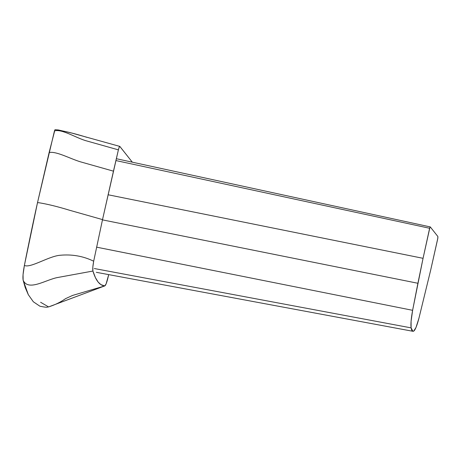 <?xml version="1.0" encoding="UTF-8"?>
<svg xmlns="http://www.w3.org/2000/svg" width="461" height="461" viewBox="0 0 461 461"><rect width="100%" height="100%" fill="white"/><g stroke="black" fill="none" stroke-linecap="round" stroke-linejoin="round"><path stroke-width="0.69" d="M28.323 294.712L23.131 280.196L23.05 274.67L24.387 265.427L37.502 202.673L49.114 152.574L54.968 129.714L58.461 129.979L71.87 133.085L119.791 146.396L132.319 162.18L119.866 146.448L119.186 147.232L118.391 149.86L85.371 140.565C74.895 137.251 61.739 128.85 54.467 130.901L37.502 202.673C32.835 223.383 25.585 259.047 24.387 265.427C30.236 268.417 48.163 256.518 59.688 255.302C71.824 254.103 83.159 256.074 93.681 261.208L102.526 219.603L118.391 149.86C118.996 147.422 119.485 146.281 119.866 146.448M104.803 285.918L104.705 285.929C105.569 285.653 106.606 283.123 107.816 278.34L108.71 274.623L106.088 283.953L104.705 285.929C99.755 285.572 95.825 280.605 92.915 271.045L92.822 267.19L93.681 261.208L102.526 219.603L69.265 210.164C57.694 206.62 47.616 204.148 39.035 202.748L37.502 202.673L39.035 202.748C47.616 204.148 57.694 206.62 69.265 210.164L102.526 219.603L113.458 171.164L80.37 161.805C69.801 158.59 56.098 150.949 49.114 152.574C56.098 150.949 69.801 158.59 80.37 161.805L113.458 171.164L118.391 149.86L85.371 140.565C74.895 137.251 61.739 128.85 54.467 130.901L55.003 129.731M55.988 129.766C64.546 131.057 74.82 133.569 86.812 137.303M104.808 285.918L72.584 295.432L65.571 298.642C60.639 302.139 54.974 304.894 48.584 306.911L104.705 285.929L48.584 306.911L40.603 302.266M104.705 285.929L100.867 284.604L98.107 282.017L95.467 277.729L92.915 271.045L57.832 277.476C46.227 279.447 28.236 291.819 23.131 280.196L25.199 287.497L28.282 294.642L33.353 301.794L39.894 306.202C44.561 307.187 47.137 307.47 47.616 307.032L48.584 306.911M92.915 271.045C92.54 269.31 92.794 266.032 93.681 261.208C83.159 256.074 71.824 254.103 59.688 255.302C48.163 256.518 30.236 268.417 24.387 265.427C23.062 272.474 22.641 277.401 23.131 280.196C28.236 291.819 46.227 279.447 57.832 277.476L92.915 271.045M437.731 238.786L430.586 270.498L418.911 318.338L416.012 327.443L413.701 331.148C412.462 331.73 411.598 330.641 411.103 327.869L411.085 321.219L412.618 310.316L423.06 258.316L429.94 227.313L430.28 226.921L437.875 236.516L437.869 237.98L430.586 270.498L418.911 318.338C416.928 325.818 415.194 330.088 413.701 331.148L412.9 331.286L411.103 327.869L94.326 268.533L411.103 327.869C410.624 324.313 411.131 318.465 412.618 310.316L96.585 247.159L412.618 310.316L417.902 283.273L102.469 219.874L417.902 283.273L423.06 258.316L108.053 194.755L423.06 258.316L429.629 228.27L115.913 160.561L429.629 228.27L430.28 226.921L437.875 236.516L437.731 238.786M116.339 158.711L430.28 226.921M412.895 331.286L96.309 272.313"/></g></svg>
